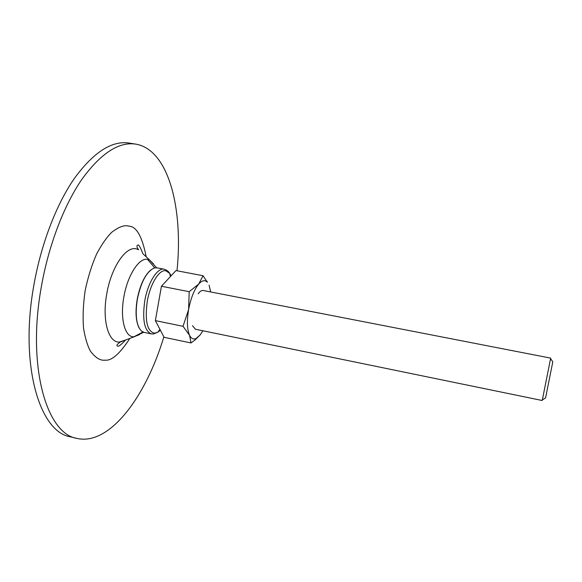 <?xml version="1.0" encoding="UTF-8"?>
<svg xmlns="http://www.w3.org/2000/svg" width="582" height="582" viewBox="0 0 582 582"><rect width="100%" height="100%" fill="white"/><g stroke="black" fill="none" stroke-linecap="round" stroke-linejoin="round"><path stroke-width="0.87" d="M153.561 263.952L149.683 260.067L147.53 259.354C139.091 257.44 127.414 275.461 123.82 297.169C119.848 318.856 125.057 337.662 133.94 336.767L139.418 334.65M156.587 267.771L149.683 260.067L142.946 253.759M550.594 358.687L550.696 358.119L550.572 358.658L552.805 361.786L545.567 397.935M550.572 358.658L542.337 399.943M192.467 325.694L195.436 329.237L542.213 400.503M177.008 270.768C183.374 208.858 168.7 149.581 135.722 144.118C118.728 141.564 100.722 153.393 81.691 179.605C63.62 205.97 48.204 246.47 41.053 288.425C27.005 368.006 47.018 433.779 76.853 438.392C109.496 446.059 145.958 396.669 163.855 336.818M76.853 438.392L70.24 436.784C40.013 432.07 19.577 366.318 33.567 286.904C40.682 245.037 56.178 204.646 74.394 178.368C93.578 152.237 111.78 140.466 129 143.056L135.722 144.118M150.585 270.092C144.409 275.635 139.942 285.413 137.185 299.417C135.213 311.85 135.832 321.322 139.033 327.833M164.24 269.219L156.987 267.836L154.186 268.018C146.613 271.481 140.982 281.964 137.308 299.461C134.973 315.291 136.392 325.855 141.564 331.136L144.081 332.38L151.305 333.893C144.365 330.874 142.183 319.889 144.758 300.952C147.777 282.859 157.235 267.691 164.022 269.182L164.24 269.219C166.881 270.099 168.693 271.474 169.668 273.329L165.746 270.754C159.235 269.35 150.171 283.972 147.261 301.381C144.714 320.908 147.159 331.522 154.601 333.21L157.897 332.184L160.399 330.227M550.696 358.119L203.183 290.491C201.627 290.229 199.961 291.327 198.178 293.779M191.005 342.951L189.55 335.268C191.216 338.615 193.399 339.684 196.083 338.484L200.186 334.897L194.803 340.172L191.005 342.951L164.117 337.313L155.365 320.624L161.44 286.257L175.953 270.572L203.038 275.73L207.338 282.205C204.944 279.709 202.063 280.335 198.702 284.074L203.038 275.73M161.44 286.257L189.201 291.691L198.702 284.074C194.177 289.676 190.816 298.159 188.619 309.522L189.201 291.691M155.365 320.624L183.024 326.306L188.619 309.522C186.764 320.886 187.069 329.463 189.55 335.268L183.024 326.306M200.186 334.897L202.871 330.765M210.64 291.946L209.105 285.18M146.213 256.815C142.204 236.707 136.53 226.5 129.189 226.209L128.622 226.063C124.352 224.848 118.713 226.922 111.715 232.298C106.812 237.129 101.828 244.265 96.758 253.708C91.905 264.606 88.035 276.901 85.154 290.585C83.182 304.335 82.644 316.87 83.553 328.204C85.168 338.157 87.496 345.868 90.545 351.339C95.426 357.69 100.133 360.644 104.665 360.207L105.269 360.171C111.7 360.905 119.914 353.652 129.888 338.404M125.705 339.975L119.31 342.07C108.478 342.798 101.945 320.275 106.688 294.259C111.075 267.48 125.938 245.735 136.399 248.9L138.676 249.751C136.726 247.51 136.435 245.946 137.788 245.058C138.698 244.331 140.364 247.146 142.779 253.519M133.94 336.767L142.976 332.024M147.53 259.354L154.725 267.88M159.803 329.514L157.897 332.184L153.422 333.981L151.305 333.893M171.101 275.81L169.668 273.329L170.402 276.537M125.45 340.128C120.809 345.061 118.19 347.018 117.593 346.014C116.131 345.679 117.011 344.348 120.212 342.027L134.347 336.738L143.681 332.286M545.574 397.928L542.315 399.958M207.338 282.205L207.105 281.295M196.083 338.484L194.803 340.172"/></g></svg>
